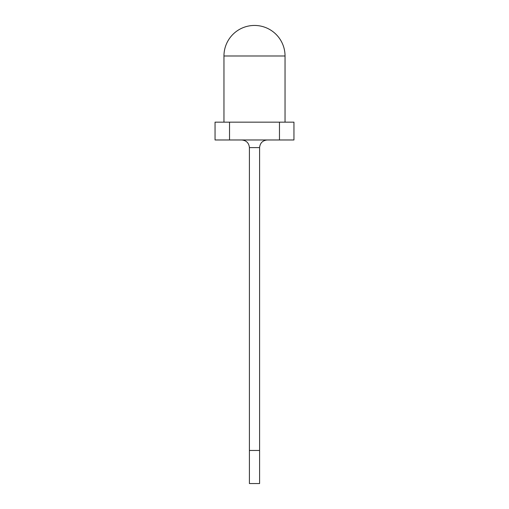 <?xml version="1.0" encoding="UTF-8"?>
<svg xmlns="http://www.w3.org/2000/svg" width="509" height="509" viewBox="0 0 509 509"><rect width="100%" height="100%" fill="white"/><g stroke="black" fill="none" stroke-linecap="round" stroke-linejoin="round"><path stroke-width="0.76" d="M279.466 139.975L293.947 139.975L293.947 122.16L279.466 122.16L279.466 139.975L229.534 139.975L229.534 122.16L279.466 122.16M229.534 122.16L215.052 122.16L215.052 139.975L229.534 139.975M267.225 139.975C262.619 140.459 260.074 143.004 259.59 147.61L259.59 483.55L249.41 483.55L249.41 147.61C248.926 143.004 246.381 140.459 241.775 139.975M259.59 450.465L249.41 450.465M223.96 55.99L285.04 55.99A30.54 30.54 0 0 0 254.5 25.45A30.54 30.54 0 0 0 223.96 55.99L223.96 122.16M259.59 147.61L249.41 147.61M285.04 122.16L285.04 55.99"/></g></svg>
